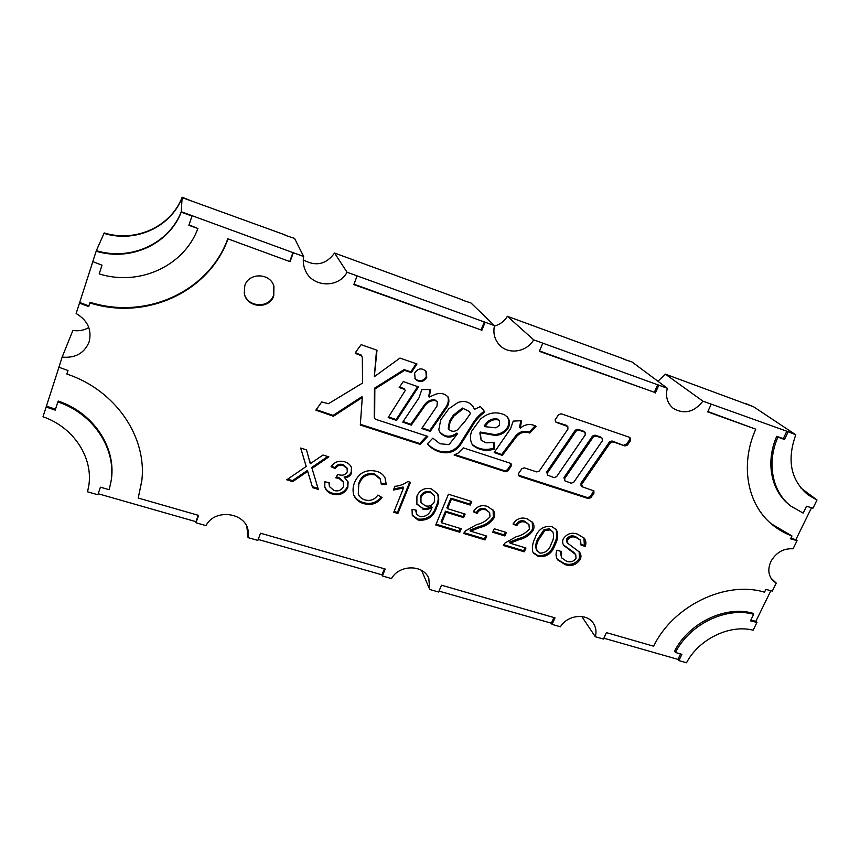 <?xml version="1.0" encoding="UTF-8"?>
<svg xmlns="http://www.w3.org/2000/svg" width="860" height="860" viewBox="0 0 860 860"><rect width="100%" height="100%" fill="white"/><g stroke="black" fill="none" stroke-linecap="round" stroke-linejoin="round"><path stroke-width="1.29" d="M601.516 437.912L595.894 435.977L593.357 436.901L564.751 478.44L564.773 480.815L571.212 483.202L573.717 482.288L602.322 440.879L602.193 438.32L600.656 437.063L595.045 435.138L592.518 436.052L563.977 477.515L564.773 480.815M244.81 285.606L244.272 293.378C246.508 307.988 269.513 309.729 273.77 295.733L273.91 286.219C270.298 272.824 248.798 272.298 244.81 285.606M244.208 293.067C246.712 307.45 269.384 308.944 273.577 295.12L273.813 285.939M414.918 378.454C419.239 382.109 423.023 381.474 426.248 376.562L425.883 371.101M414.638 373.175L415.154 378.851C419.433 382.915 423.313 382.41 426.764 377.325L426.151 371.466C421.841 367.575 418.003 368.144 414.638 373.175M494.435 449.049L494.349 442.502L486.169 442.825L481.116 440.18L480.493 433.881L480.976 432.913L494.683 435.343C500.101 435.396 504.487 433.193 507.819 428.742C510.238 424.625 510.141 420.766 507.507 417.154L504.648 414.853C496.048 411.198 487.986 412.628 480.46 419.132L471.678 431.193C469.796 436.106 470.076 440.718 472.516 445.039C478.837 450.221 486.137 451.554 494.435 449.049L493.79 448.157L493.833 442.577M480.976 432.913L480.353 432.053L479.869 433.021L481.116 440.18M567.815 426.56L567.933 429.108L539.295 471L536.769 471.925L524.331 467.851L521.784 468.775L518.655 473.365L518.634 475.655L519.548 476.311L588.369 498.574L590.863 497.65L593.916 493.253L593.884 490.877L582.618 486.943L581.596 484.427L610.407 442.728L612.911 441.814L624.941 445.942L627.434 445.039L630.649 440.406L629.875 437.45L561.139 413.767L558.581 414.692L555.195 419.755L555.517 421.905L566.288 425.27L567.815 426.56L556.269 422.389M624.941 445.942L612.03 440.965L609.525 441.879L580.995 483.116L581.027 485.481L581.833 486.427M484.836 412.026C479.74 415.692 475.655 420.207 472.591 425.582L471.989 424.733C475.042 419.379 479.117 414.864 484.202 411.209L480.407 406.5L474.505 409.328L472.796 406.124C468.893 401.609 463.938 400.394 457.918 402.512L448.845 408.747L440.718 419.852L438.793 429.806L439.868 432.15C444.824 438.052 450.683 438.654 457.445 433.924L456.864 433.064C450.382 437.675 444.62 437.213 439.611 431.698M462.981 408.887L453.876 416.068L450.081 421.959L448.769 429.129L448.221 428.269L449.522 421.11L453.306 415.24L462.39 408.07L469.409 411.531L462.39 408.07M584.381 432.032L578.694 430.086L576.168 431L547.53 472.796L547.54 475.15L554.066 477.59L556.592 476.666L585.208 435.02L585.09 432.472L583.553 431.193L577.877 429.248L575.351 430.161L546.777 471.871L547.54 475.15M811.528 507.712L795.865 539.661L797.059 540.66L793.06 548.798C783.471 548.218 776.064 552.475 770.861 561.569C767.518 569.288 768.313 575.749 773.258 580.951L776.247 583.091L770.958 578.124M141.782 480.869L138.213 498.037L141.728 481.353C147.436 437.579 115.993 390.279 66.854 374.046L68.004 370.499L58.889 367.263L62.146 357.104C75.314 358.298 84.291 353.267 89.075 342.033C92.063 329.971 87.742 320.458 76.131 313.502L92.826 261.644M62.146 357.104L72.864 330.466C78.679 331.347 83.99 330.369 88.817 327.51M776.247 583.091L772.323 591.089L765.851 589.38L764.486 592.185C725.732 580.307 672.885 605.913 653.654 646.204L606.408 632.627L603.462 639.066L595.324 636.744C596.625 631.778 595.98 627.295 593.368 623.296C586.907 612.814 567.568 614.792 560.408 626.779L552.099 624.403L555.012 617.856L441.481 585.219L438.643 592.024L429.742 589.476L428.817 578.49C423.529 564.375 399.384 564.321 391.493 578.565L382.377 575.963L385.183 569.03L260.548 533.211L257.839 540.413L248.067 537.629L248.271 532.093C247.218 512.764 215.107 507.647 205.992 525.621L195.951 522.751L195.94 521.676L98.201 493.748M248.067 537.629L246.863 526.814M429.742 589.476L421.594 570.427M595.324 636.744L581.79 616.502M189.017 224.858L197.897 228.513C184.158 265.912 139.503 286.584 99.19 273.899L102.007 265.192L92.772 261.623L96.341 250.69C130.989 261.161 169.022 243.617 181.256 211.732L303.666 256.517C302.774 261.515 303.408 266.288 305.558 270.857C312.793 287.562 338.743 288.293 347.031 272.233L494.468 325.639C492.909 333.293 494.65 339.818 499.692 345.236C508.733 354.933 526.718 352.03 533.673 339.85L667.306 388.258C665.339 396.6 667.295 403.286 673.187 408.317C684.108 414.66 694.031 412.273 702.932 401.168L665.317 374.132L657.954 381.281M667.306 388.258L631.982 361.92L623.93 359.308M533.673 339.85L507.4 316.308C504.283 321.296 499.929 324.564 494.36 326.09M494.468 325.639L470.968 302.978L462.164 300.097M347.031 272.233L334.551 253.033C326.187 264.482 315.77 266.761 303.279 259.881M303.666 256.517L294.582 238.403L284.94 235.231M462.282 299.796L334.551 253.033M624.048 359.018L507.4 316.308M702.932 401.168L794.565 433.999L753.51 406.737L665.317 374.132M770.85 590.702L755.832 621.339L756.929 622.479L753.134 630.197C729.624 624.134 698.836 639.13 686.506 662.77L678.905 660.598L677.959 659.383L603.849 638.206M552.099 624.403L551.367 623.21L439.019 591.121M382.377 575.963L381.98 574.824L258.204 539.457M110.714 483.105C117.282 450.468 94.46 414.047 57.867 401.91L58.179 401.05C94.686 413.165 117.454 449.511 110.897 482.094L109.166 489.684L100.427 487.179L97.868 494.758L87.473 491.791L88.376 487.813M87.473 491.791L87.956 489.802C95.159 460.971 75.508 427.925 43 416.777L58.942 367.274M96.116 251.217C130.849 261.698 168.969 244.111 181.224 212.162L181.256 211.732C169.022 243.617 130.989 261.161 96.341 250.69L103.995 233.393C135.826 243.165 170.861 227.018 182.126 197.596L285.058 234.909M181.224 212.162L191.984 216.064L181.256 211.732L182.148 197.23C170.914 226.599 135.944 242.703 104.189 232.952L103.995 233.393C135.826 243.165 170.861 227.018 182.126 197.596L192.006 201.208L182.148 197.23M788.061 432.01L784.481 439.492L777.934 437.138C766.453 462.949 772.258 491.888 790.845 506.088L789.652 505.142C771.097 490.974 765.292 462.078 776.741 436.321L783.277 438.675L786.846 431.193L795.79 434.805C786.685 460.197 790.791 480.245 808.131 494.941L817 500.004L807.497 494.468L815.764 499.079L800.864 487.975M88.859 305.902L79.733 302.483M79.464 303.129L88.644 306.568L90.063 302.279C146.512 320.21 208.84 291.217 227.782 238.811L290.099 261.676L227.782 238.811M293.067 252.259L289.863 261.15M484.459 321.618L481.084 329.95L353.976 284.208M657.836 384.441L654.342 392.278L539.521 350.966M797.059 540.66L790.566 538.844L791.974 535.963C784.513 533.221 777.784 529.319 771.786 524.267C747.211 504.121 739.847 464.54 755.768 429.172L707.845 411.531M771.183 523.761L791.974 535.963M795.865 539.661L790.856 538.252M680.55 653.944L677.959 659.383M756.929 622.479L750.479 620.834L753.672 614.287L752.586 613.169C725.12 605.365 688.473 623.178 674.509 651.267L675.455 652.471L681.894 654.331L678.905 660.598M755.832 621.339L750.855 620.071M553.904 617.534L551.367 623.21M384.409 568.815L381.98 574.824M198.241 515.301L195.94 521.676M55.491 409.252L46.472 406.146M57.867 401.91L55.201 410.145L46.128 407.017M753.672 614.287C726.163 606.483 689.441 624.328 675.455 652.471M579.113 551.625L579.457 558.301C575.716 563.794 570.728 565.547 564.504 563.579L557.269 559.312M580.521 540.166L575.469 536.586C571.986 535.146 569.083 535.909 566.761 538.898L566.751 541.854L567.783 543.294L579.543 552.152C581.145 554.291 581.382 556.699 580.253 559.376C576.49 564.87 571.502 566.633 565.267 564.665L557.624 559.871C555.775 556.936 555.571 553.711 557 550.185L561.161 551.453L561.58 557.85L566.589 561.236C570.438 562.601 573.588 561.623 576.049 558.323L575.716 554.603L563.934 545.552C562.483 543.585 562.257 541.37 563.246 538.919C566.88 533.662 571.674 532.071 577.608 534.157L584.316 538.317C586.047 540.703 586.337 543.413 585.176 546.423L581.059 545.143L580.521 540.166L576.264 537.618C572.771 536.178 569.857 536.941 567.525 539.929L567.783 543.294M581.263 544.401L584.381 545.369L585.176 546.423M583.897 537.822L584.381 545.369M575.716 554.603L573.706 552.281L563.569 545.004M560.183 551.153L561.58 557.85M552.776 531.749L549.336 528.879L544.09 529.567L538.016 538.575C535.737 542.51 535.221 546.337 536.457 550.034L539.972 553.141C545.81 552.991 549.594 549.776 551.324 543.488C553.689 539.446 554.173 535.533 552.776 531.749L550.077 529.9L544.821 530.588L538.726 539.618C536.447 543.563 535.931 547.39 537.167 551.099M555.979 529.147C557.538 533.888 557 538.704 554.367 543.627C551.529 552.249 545.992 556.194 537.779 555.474L533.114 552.529M503.788 544.735L523.622 550.755L524.933 547.702M532.265 522.009L532.555 529.104C529.233 534.017 524.525 537.188 518.419 538.618L509.475 542.144L510.13 543.197L525.954 548.013L524.31 551.819L503.444 545.498L505.013 542.982L516.118 536.78C521.525 535.533 525.944 532.931 529.384 528.997L528.943 524.589L525.428 522.224C521.654 521.053 518.774 522.192 516.774 525.664L513.054 524.073C516.462 518.688 521.117 516.924 527.008 518.774L532.641 522.514C534.189 524.826 534.404 527.363 533.264 530.125C529.932 535.06 525.213 538.242 519.096 539.671L510.13 543.197M513.399 523.482L516.774 525.664M528.943 524.589L524.74 521.214C520.966 520.031 518.096 521.181 516.097 524.643M493.092 531.501L504.229 534.909L505.4 532.189M464.11 532.695L484.47 538.876L485.782 535.791M493.113 510.044L493.328 516.935C489.996 521.913 485.233 525.127 479.031 526.556L469.979 530.115L470.56 531.158L486.717 536.07L485.083 539.929L463.766 533.469L465.335 530.932L476.58 524.654C482.062 523.396 486.534 520.784 489.996 516.795L489.641 512.549L485.889 509.915C482.03 508.712 479.106 509.862 477.117 513.377L473.312 511.754C476.709 506.303 481.428 504.53 487.459 506.422L493.436 510.517C494.865 512.818 495.037 515.29 493.952 517.946C490.619 522.944 485.846 526.159 479.633 527.588L470.56 531.158M473.656 511.152L477.117 513.377M489.641 512.549L485.266 508.916C481.417 507.712 478.504 508.862 476.515 512.366M441.653 522.794L446.028 512.194L463.658 517.623L465.131 514.097L447.49 508.658L451.403 499.176L470.259 505.046L471.742 501.509L448.436 494.221L435.773 524.976L459.799 532.265L461.261 528.76L441.653 522.794L441.126 521.762L445.491 511.184L463.088 516.602L464.25 513.828M447.49 508.658L446.953 507.647L450.855 498.187L469.678 504.057L470.85 501.229M436.095 524.192L459.229 531.211L460.369 528.491M434.547 495.683L430.215 491.759C425.721 490.77 422.475 492.361 420.475 496.532L420.981 502.519L425.259 505.809C429.538 506.852 432.634 505.368 434.526 501.38L434.547 495.683L430.72 492.737C426.227 491.748 422.969 493.339 420.959 497.521L420.981 502.519M437.417 493.382C438.783 497.66 438.363 501.96 436.16 506.282C433.182 515.763 427.012 520.01 417.659 519.042L418.143 520.074L412.305 515.462L412.026 509.335L416.272 510.184L416.498 514.043L419.766 516.581C425.721 517.053 429.731 514.237 431.785 508.142L431.559 506.368C428.592 508.378 425.453 508.926 422.131 508.002L416.638 503.691M415.649 510.066L416.498 514.043M417.659 519.042L412.09 514.947M403.534 487.986L393.783 512.248L397.9 513.495L410.446 482.352L407.79 481.525C403.953 484.341 399.653 485.943 394.89 486.33L393.407 490.039L403.534 487.986L403.082 487.007L393.815 489.017M394.106 511.453L397.46 512.474L409.683 482.116M381.27 483.223L385.796 483.653L386.215 484.631L385.28 478.353C383.549 474.849 380.69 472.516 376.702 471.355C366.242 468.99 358.867 472.688 354.578 482.46C352.847 486.738 352.6 490.985 353.825 495.22C355.707 499.606 359.104 502.423 364.027 503.68L363.662 502.67C358.953 501.466 355.621 498.811 353.654 494.704M385.065 477.902L385.796 483.653M381.227 497.026C376.562 502.724 370.703 504.605 363.662 502.67M386.215 484.631L381.249 484.158L380.163 478.461L374.648 473.989C366.973 472.462 361.705 475.429 358.867 482.89L358.276 494.038C359.534 496.983 361.781 498.95 365.005 499.929C370.391 501.294 374.68 499.671 377.863 495.059L382.034 497.488C377.379 503.584 371.38 505.648 364.027 503.68M347.913 481.6L347.451 486.706C344.118 492.758 338.98 494.876 332.057 493.081L332.358 494.081C328.563 492.973 326.037 490.662 324.8 487.125L324.822 481.793L329.262 482.696L329.434 486.534L333.916 490.479C338.313 491.63 341.527 490.254 343.57 486.362L343.398 481.568L338.7 477.386L336.303 476.956M328.875 482.611L329.434 486.534M332.057 493.081C328.466 492.049 326.004 489.888 324.671 486.61M351.439 467.249L351.256 472.097C349.869 475.042 347.483 476.655 344.075 476.935L348.106 482.084L347.795 487.695C344.441 493.748 339.302 495.887 332.358 494.081M331.508 466.131L334.895 467.56L335.207 468.517L331.079 466.776C334.411 461.885 338.937 460.229 344.666 461.798C347.956 462.798 350.278 464.765 351.632 467.711L351.6 473.054C350.213 476.01 347.816 477.623 344.409 477.902M338.7 477.386L339.023 478.353L335.819 477.859L337.711 474.333L338.388 474.591C342.258 475.935 345.225 475.032 347.3 471.871L347.031 467.969L343.065 464.604C339.592 463.604 336.873 464.594 334.895 467.56M318.017 488.373L312.309 486.642L307.428 470.398L305.031 472.043L305.279 473.011L292.712 481.611L286.756 479.805L306.214 466.486L300.667 448.049L306.504 449.877L310.277 463.712L322.973 455.026L328.875 456.864L312.04 468.388L318.318 489.372L312.578 487.631L307.687 471.366L305.279 473.011M312.04 468.388L311.771 467.431L327.735 456.51M309.783 460.863L310.277 463.712M300.71 448.071L306.214 466.486M287.692 479.171L292.486 480.622L305.031 472.043M505.454 471.731L454.091 455.048L458.24 453.026L463.357 447.877L510.227 463.228L511.152 463.884L511.13 466.195L508.013 470.807L505.454 471.731L504.798 470.807L454.972 454.607M504.798 470.807L507.346 469.872L510.453 465.281L510.743 463.486M472.129 444.34C478.407 449.361 485.631 450.629 493.79 448.157M480.353 432.053L494.027 434.483C499.445 434.536 503.82 432.333 507.142 427.893C509.453 424.012 509.464 420.303 507.163 416.756M499.51 420.744L498.133 419.239C494.274 418.261 490.727 419.121 487.523 421.83L484.18 425.808L484.814 426.657L495.94 427.829L499.542 425.248L499.51 420.744L498.133 419.239M498.8 420.067C494.919 419.089 491.382 419.949 488.168 422.668L487.523 421.83M488.168 422.668L484.814 426.657M585.09 432.472L583.553 431.193M426.764 436.063L419.734 443.513L360.362 424.302M416.186 363.683L410.844 371.832L404.071 369.617L374.444 388.236L374.25 417.508L375.293 419.207L427.785 436.396L420.228 444.405L419.734 443.513M376.54 350.063L374.304 376.702L399.943 358.082L416.992 363.963L411.327 372.584L410.844 371.832M420.228 444.405L360.308 425.034L362.286 397.481L333.411 416.251L315.846 410.113L321.748 401.942L328.488 403.684L362.587 383.033L362.318 357.556L361.35 355.115L355.825 352.998M362.286 397.481L361.91 396.675L333.099 415.401L316.179 409.65M430.258 431.387L429.742 430.527L446.007 406.952L446.566 407.769L430.258 431.387L421.744 428.495L436.977 406.124L437.299 401.878L435.138 400.438C430.731 400.491 427.259 402.34 424.733 405.985L411.284 425.13L402.749 422.088L419.013 397.847L421.819 389.569L430.709 389.537L429.194 397.116L428.678 396.32L430.15 389.537M437.299 401.878L434.612 399.631C430.215 399.685 426.743 401.534 424.216 405.178L410.8 424.27L403.125 421.529M429.742 430.527L422.131 427.936M446.007 406.952C448.21 403.738 448.834 400.33 447.877 396.729M404.673 389.408L399.19 387.527L403.286 381.56L418.487 386.903L396.589 420.422L388.183 417.541L405.232 390.548L404.211 388.623L399.502 387.011M417.756 386.473L396.137 419.572L388.548 416.971M529.867 433.053C524.976 431.215 520.601 432.3 516.72 436.332L516.032 435.472C519.891 431.451 524.267 430.365 529.147 432.204L529.867 433.053L536.059 426.323C530.706 423.399 525.449 424.002 520.279 428.108L519.569 427.259L520.859 420.669M516.032 435.472L501.659 454.51L494.565 451.973M529.147 432.204L535.135 425.786M427.495 443.695C431.15 447.759 435.719 450.371 441.223 451.521C448.952 452.919 455.176 450.382 459.928 443.9L471.989 424.733M484.202 411.209L482.783 408.833M474.505 409.328L472.495 405.737M448.769 429.129C451.263 431.698 454.134 431.978 457.38 429.946L464.916 421.411L470.42 413.574L469.409 411.531M453.876 416.068L453.306 415.24M441.223 451.521L441.76 452.425C435.912 451.188 431.129 448.339 427.409 443.889L432.816 438.148L439.933 443.738L448.995 444.62L457.445 433.924M441.76 452.425C449.5 453.822 455.746 451.274 460.508 444.781L459.928 443.9M472.591 425.582L460.508 444.781M516.72 436.332L502.315 455.402L501.659 454.51M502.315 455.402L494.199 452.51L510.55 428.753L513.205 421.131L521.515 420.701L520.279 428.108M396.589 420.422L396.137 419.572M411.284 425.13L410.8 424.27M424.733 405.985L424.216 405.178M435.138 400.438L434.612 399.631M446.566 407.769C448.823 404.458 449.425 400.964 448.361 397.277C444.588 393.3 440.019 392.418 434.644 394.665L429.194 397.116M411.327 372.584L404.544 370.37L374.842 389.032L374.444 388.236M374.842 389.032L374.648 418.358M404.544 370.37L404.071 369.617M361.727 355.846L355.739 353.535L356.062 351.6L361.125 344.666L377.013 350.224L374.304 376.702M317.114 410.897L316.835 410.059M333.411 416.251L333.099 415.401M630.649 440.406L629.735 439.557L629.95 437.471M629.735 439.557L626.521 444.179L624.038 445.082M593.916 493.253L593.077 492.296L593.368 490.49M593.077 492.296L590.035 496.693L587.552 497.607L518.365 475.128M494.683 435.343L494.027 434.483M507.819 428.742L507.142 427.893M312.309 486.642L312.578 487.631M292.486 480.622L292.712 481.611M307.428 470.398L307.687 471.366M343.731 482.546L339.023 478.353M347.451 486.706L347.795 487.695M351.256 472.097L351.6 473.054M343.065 464.604L343.398 465.539C339.915 464.55 337.195 465.539 335.207 468.517M347.365 468.915L343.398 465.539M358.867 482.89L358.276 494.038M374.648 473.989L375.046 474.946C367.349 473.419 362.082 476.386 359.233 483.868M380.571 479.418L375.046 474.946M397.46 512.474L397.9 513.495M422.131 508.002L416.863 504.207L416.95 496.048C419.949 489.791 424.808 487.426 431.516 488.942L437.686 493.844C439.363 498.252 439.019 502.735 436.676 507.282C433.687 516.785 427.517 521.053 418.143 520.074M432.075 507.378C429.097 509.399 425.947 509.937 422.615 509.012M445.491 511.184L446.028 512.194M463.088 516.602L463.658 517.623M450.855 498.187L451.403 499.176M469.678 504.057L470.259 505.046M459.229 531.211L459.799 532.265M484.47 538.876L485.083 539.929M479.031 526.556L479.633 527.588M493.328 516.935L493.952 517.946M485.266 508.916L485.889 509.915M494.253 528.771L492.769 532.254L504.885 535.952L506.368 532.49L494.253 528.771M504.229 534.909L504.885 535.952M523.622 550.755L524.31 551.819M518.419 538.618L519.096 539.671M532.555 529.104L533.264 530.125M524.74 521.214L525.428 522.224M538.489 556.549L533.426 553.066L532.673 551.561C531.964 547.175 532.706 542.8 534.888 538.446C537.736 529.706 543.316 525.707 551.625 526.471L556.377 529.652C558.376 534.468 557.957 539.478 555.119 544.67C552.27 553.313 546.723 557.269 538.489 556.549L537.779 555.474M554.367 543.627L555.119 544.67M566.761 538.898L567.525 539.929M566.751 541.854L567.525 542.907M575.469 536.586L576.264 537.618M564.138 545.638L564.902 546.691M573.706 552.281L574.48 553.346M564.504 563.579L565.267 564.665M579.457 558.301L580.253 559.376M293.303 252.765L290.099 261.676M89.827 302.924C146.404 320.887 208.873 291.819 227.868 239.295M138.213 498.037L198.596 515.398L195.951 522.751M755.768 429.172L707.694 411.875L711.22 404.168M481.084 329.95L353.825 284.596L357.104 275.877M485.104 322.253L481.729 330.606M654.342 392.278L539.36 351.332L542.789 343.151M658.814 385.183L655.32 393.041M544.09 529.567L544.821 530.588M538.016 538.575L538.726 539.618M549.336 528.879L550.077 529.9M602.193 438.32L600.656 437.063M420.475 496.532L420.959 497.521M430.215 491.759L430.72 492.737M745.179 403.362L753.51 406.737L745.05 403.63M795.79 434.805L786.846 431.193M790.845 506.088L803.154 513.108L806.508 506.25L813.012 508.142L817 500.004M783.277 438.675L784.481 439.492M776.741 436.321L777.934 437.138M197.897 228.513L188.877 225.266L191.984 216.064M578.694 430.086L577.877 429.248M576.168 431L575.351 430.161M547.53 472.796L546.777 471.871M627.434 445.039L626.521 444.179M612.911 441.814L612.03 440.965M610.407 442.728L609.525 441.879M581.801 484.051L580.995 483.116M590.863 497.65L590.035 496.693M588.369 498.574L587.552 497.607M519.548 476.311L518.86 475.376M567.084 426.098L566.288 425.27M511.13 466.195L510.453 465.281M508.013 470.807L507.346 469.872M308.192 472.935L308.439 473.892M436.16 506.282L436.676 507.282M595.894 435.977L595.045 435.138M593.357 436.901L592.518 436.052M564.751 478.44L563.977 477.515"/></g></svg>

